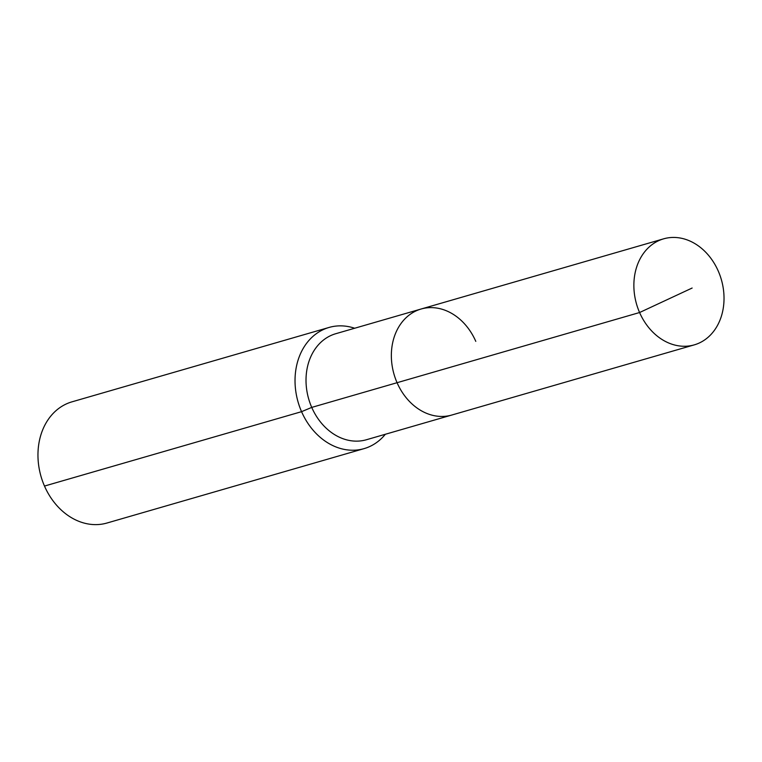 <?xml version="1.0" encoding="UTF-8"?>
<svg xmlns="http://www.w3.org/2000/svg" width="762" height="762" viewBox="0 0 762 762"><rect width="100%" height="100%" fill="white"/><g stroke="black" fill="none" stroke-linecap="round" stroke-linejoin="round"><path stroke-width="1.14" d="M475.783 341.357A55.188 44.129 73.9 0 0 421.091 309.02A55.188 44.129 73.9 0 0 397.069 382.705L639.585 312.525A55.188 44.129 73.9 0 0 694.287 344.862A55.188 44.129 73.9 0 0 718.309 271.177A55.188 44.129 73.9 0 0 663.607 238.839A55.188 44.129 73.9 0 0 639.585 312.525L692.134 288.036M354.663 328.241A63.075 50.435 73.9 0 0 329.013 327.46A63.075 50.435 73.9 0 0 301.562 411.671L311.734 407.403A55.188 44.129 73.9 0 1 335.747 333.718L421.091 309.02A55.188 44.129 73.9 0 0 397.069 382.705A55.188 44.129 73.9 0 0 451.771 415.042L694.287 344.862M311.734 407.403A55.188 44.129 73.9 0 0 366.436 439.741L451.771 415.042A55.188 44.129 73.9 0 1 397.069 382.705L311.734 407.403M329.013 327.46L71.942 401.85A63.075 50.435 73.9 0 0 44.491 486.061L301.562 411.671A63.075 50.435 73.9 0 0 364.074 448.627A63.075 50.435 73.9 0 0 385.343 434.273M44.491 486.061A63.075 50.435 73.9 0 0 107.004 523.018L364.074 448.627M421.091 309.02L663.607 238.839"/></g></svg>

